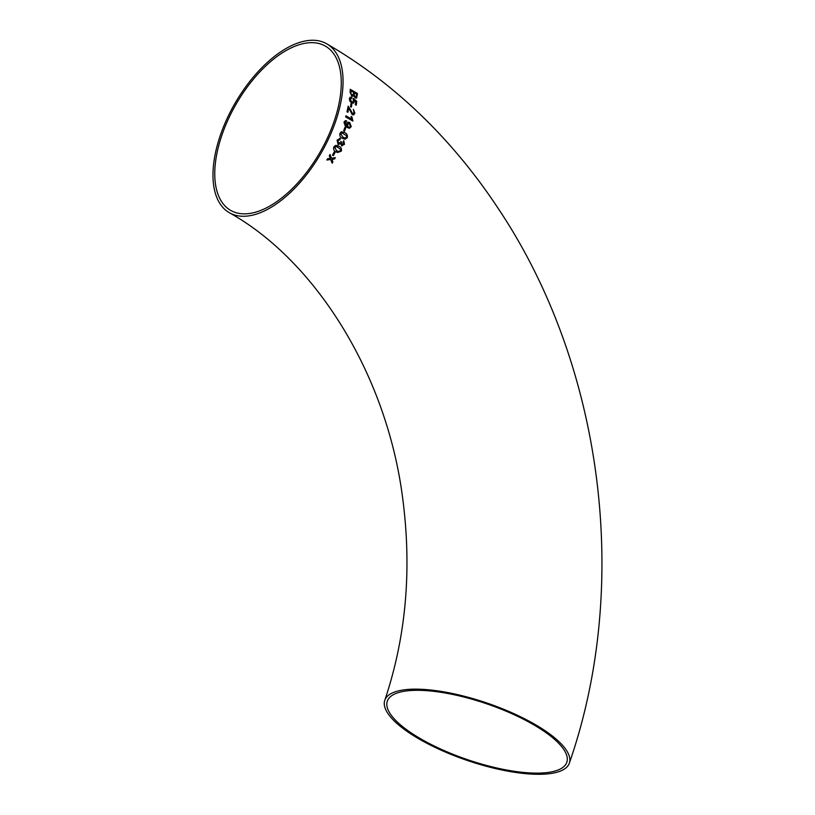 <?xml version="1.0" encoding="UTF-8"?>
<svg xmlns="http://www.w3.org/2000/svg" width="815" height="815" viewBox="0 0 815 815"><rect width="100%" height="100%" fill="white"/><g stroke="black" fill="none" stroke-linecap="round" stroke-linejoin="round"><path stroke-width="1.22" d="M349.401 128.342L351.255 126.6L349.686 122.505L348.076 122.158L346.569 123.656L346.864 126.233L344.765 122.739L346.314 122.026L346.569 120.844L345.356 120.681L343.94 122.199L345.54 126.702L349.411 128.342L351.265 126.6L349.686 122.505L348.056 122.169M534.854 724.341A97.484 30.349 -161.2 0 0 441.231 691.415A97.484 30.349 -161.2 0 0 384.782 700.299A97.484 30.349 -161.2 0 0 467.28 760.456A97.484 30.349 -161.2 0 0 569.349 763.135A97.484 30.349 -161.2 0 0 534.854 724.341M335.811 120.875A97.484 49.725 120 0 1 229.27 212.674A97.484 49.725 120 0 1 234.954 103.393A97.484 49.725 120 0 1 326.764 43.837A97.484 49.725 120 0 1 335.811 120.875M345.54 121.924L346.314 122.026M327.61 158.721L326.846 160.015L330.727 159.506L332.143 163.224L332.907 161.93L331.919 159.353L334.598 158.976L335.332 157.662L331.481 158.202L330.034 154.463L329.301 155.777L330.289 158.365L327.61 158.721M334.221 151.936L332.5 155.156L333.345 155.645L335.067 152.415L334.221 151.936L335.067 152.415L333.325 155.634M337.491 152.527L341.271 151.203C341.882 148.819 341.098 147.169 338.918 146.272L335.505 145.416L333.844 146.965C333.192 149.328 333.956 150.958 336.137 151.875L337.502 152.527L341.271 151.203C341.872 148.809 341.078 147.169 338.897 146.272L338.918 146.272M343.747 140.638L344.511 144.306L341.495 145.753L344.511 144.306L343.757 140.638L343.176 141.728L343.645 143.858L341.994 144.601L341.699 142.146L340.904 141.545L340.68 142.34L338.571 143.216L337.899 140.628L339.947 139.722L340.344 138.53L337.074 140.109L338.042 144.337L340.609 143.715L342.137 145.956M340.609 143.715L338.021 144.337L338.694 144.591M340.344 138.53L339.549 138.326L340.344 138.53M339.427 139.62L339.947 139.722M338.551 143.206L337.899 140.628M342.412 144.744L341.617 142.299M345.071 139.253L347.312 137.643C347.73 135.239 346.864 133.579 344.725 132.662L341.414 131.786L339.937 133.354C339.468 135.759 340.303 137.419 342.463 138.336L345.081 139.253L347.312 137.643C347.71 135.239 346.844 133.579 344.704 132.662L344.725 132.662M342.005 131.745L341.414 131.786M344.847 127.507L343.655 130.808L344.501 131.286L345.682 127.996L344.847 127.507L345.682 127.996L344.48 131.297M351.071 116.433L351.611 119.061L345.947 115.791L345.642 116.912L352.915 121.089L351.927 116.932L351.071 116.433L351.927 116.932L352.895 121.099M354.861 113.234L353.384 109.322L354.026 112.725L352.508 113.601L348.209 106.164L346.976 111.777L347.903 112.317L348.851 108.11L352.253 114.711L353.629 114.925L354.861 113.234L353.364 109.322M352.488 113.611L353.282 113.733L352.508 113.601L350.491 109.831M351.041 103.546L350.491 106.653L351.326 107.142L351.876 104.035L351.041 103.546M354.209 101.844L353.914 100.102L355.727 101.61L355.309 104.666L356.237 105.206L356.756 101.305L353.15 98.289L353.415 101.06L352.895 102.028L351.622 101.804L350.175 99.155L350.613 98.35L350.155 99.165L351.652 98.421L351.683 97.321L350.124 97.23L349.34 98.666L349.92 101.264L351.52 102.894L353.384 103.148L354.209 101.844L353.914 100.102M355.218 97.973L356.613 98.095L357.449 93.501L350.236 89.293L350.083 92.217L351.907 96.353L353.771 95.854L355.218 97.973M547.68 772.498A94.815 29.523 -161.2 0 0 566.822 762.269A94.815 29.523 -161.2 0 0 486.575 703.773A94.815 29.523 -161.2 0 0 387.308 701.165A94.815 29.523 -161.2 0 0 442.84 750.014A94.815 29.523 -161.2 0 0 547.68 772.498M334.221 121.078A94.815 48.36 120 0 1 230.604 210.362A94.815 48.36 120 0 1 228.118 119.611A94.815 48.36 120 0 1 307.051 42.961A94.815 48.36 120 0 1 325.43 46.149A94.815 48.36 120 0 1 334.221 121.078M356.603 98.106L357.449 93.501L350.216 89.304M355.208 96.802L356.104 96.914L355.228 96.781L356.491 95.6L356.573 94.102L354.362 92.808L354.281 95.426L355.228 96.781L354.281 95.426M354.362 92.808L354.26 95.437M352.009 95.243L352.977 95.355L352.029 95.233L353.425 94.051L353.527 92.319L351.031 90.873L350.878 93.43L352.009 95.243L350.908 93.419L351.031 90.873M356.216 105.217L356.756 101.305M356.736 101.315L353.129 98.309M352.885 102.028L351.601 101.814L350.155 99.165M351.632 98.432L351.683 97.321L350.114 97.23M353.374 103.159L354.189 101.855M351.306 107.152L351.876 104.035M351.846 104.045L351.021 103.556M350.47 109.831L348.188 106.174M347.883 112.327L348.851 108.11M353.618 114.925L354.841 113.244M345.927 115.801L351.611 119.061M346.569 120.844L346.294 122.026L344.745 122.739L346.864 126.233M346.548 120.844L345.346 120.681M348.321 123.401L349.299 123.605L347.302 124.491L348.28 127.048L349.309 127.313L350.379 126.294L349.299 123.605L347.282 124.491L348.26 127.048L349.309 127.313M344.704 132.662L341.393 131.786M342.025 132.927L340.752 133.843L342.932 137.205L345.142 138.071L346.477 137.144L346.446 135.677L342.025 132.927L340.772 133.843L342.921 137.205L345.132 138.071M341.597 142.299L340.894 141.545M337.889 140.628L339.926 139.722L340.324 138.53M338.897 146.272L336.941 145.437M336.626 146.618L334.67 147.444L336.697 150.755L338.225 151.468L340.436 150.704L340.497 149.257L336.626 146.618L334.69 147.444L336.717 150.755L338.215 151.468M326.835 160.005L330.727 159.506M332.123 163.214L332.907 161.93M332.887 161.92L331.909 159.343L334.598 158.976M334.578 158.976L335.311 157.652M330.024 154.453L331.481 158.202M384.782 700.299C405.982 637.279 411.983 570.225 402.793 499.147C387.013 373.586 314.61 260.087 229.27 212.674M569.349 763.135C631.503 584.63 603.182 364.743 497.822 207.886C479.78 180.604 459.803 155.38 437.869 132.193C404.383 96.812 367.351 67.37 326.764 43.837"/></g></svg>
